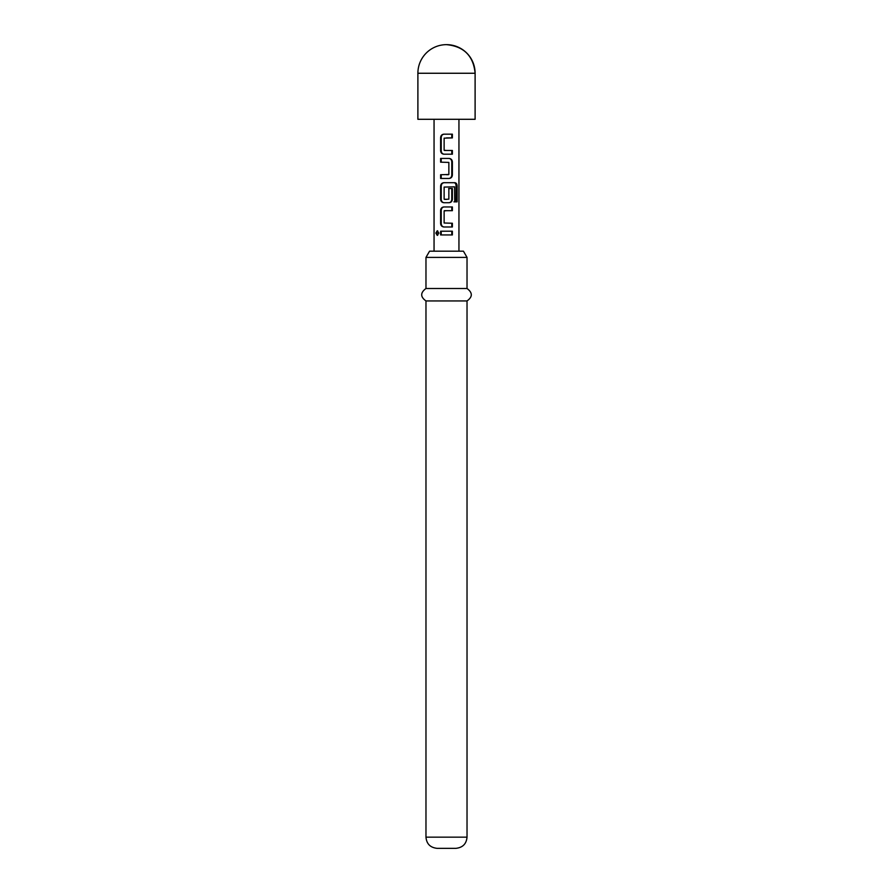 <?xml version="1.0" encoding="UTF-8"?>
<svg xmlns="http://www.w3.org/2000/svg" width="893" height="893" viewBox="0 0 893 893"><rect width="100%" height="100%" fill="white"/><g stroke="black" fill="none" stroke-linecap="round" stroke-linejoin="round"><path stroke-width="1.34" d="M435.84 233.084L437.246 230.774L438.898 233.084L437.246 235.384L435.84 233.084L436.9 233.084L437.726 230.885M444.379 150.471L452.371 150.471L452.371 154.199L443.888 154.199C441.89 153.953 440.796 152.792 440.617 150.716L440.617 137.656C440.785 135.557 441.868 134.397 443.888 134.173L452.371 134.173L452.371 137.902L444.134 138.158L444.134 150.225L446.5 150.471M444.145 154.199C442.336 153.976 441.354 152.815 441.209 150.716L441.209 137.656C441.354 135.557 442.336 134.397 444.145 134.173L446.5 134.173M451.791 150.471L451.791 154.199L446.5 154.199M441.209 178.466L441.209 174.727M440.617 162.169L440.617 158.429L449.112 158.429C451.11 158.675 452.193 159.836 452.371 161.912L452.371 174.983C452.215 177.071 451.121 178.232 449.112 178.466L440.617 178.466L440.617 174.727L448.855 174.481L448.855 162.414L440.617 162.169L441.209 162.169L441.209 158.429L442.214 158.429M444.591 199.396L448.855 199.15L448.855 188.535L452.371 188.535L452.371 199.239C452.215 201.338 451.121 202.499 449.112 202.722L443.888 202.722C441.89 202.477 440.796 201.316 440.617 199.239L440.617 186.179C440.785 184.081 441.868 182.92 443.888 182.697L454.939 182.697C456.356 182.942 457.093 184.103 457.149 186.179L457.149 201.851L454.749 201.851L454.559 186.838L444.134 187.083L444.134 199.15L446.5 199.396M443.888 202.722L444.145 202.722C442.336 202.499 441.354 201.338 441.209 199.239L441.209 186.179C441.354 184.081 442.336 182.92 444.145 182.697M448.621 188.535L451.791 188.535L451.791 199.239C451.646 201.338 450.664 202.499 448.844 202.722L446.5 202.722M446.5 210.681L444.134 210.938L444.134 223.004L452.371 223.25L452.371 226.978L443.888 226.989C441.89 226.744 440.807 225.583 440.617 223.496L440.617 210.435C440.785 208.337 441.868 207.176 443.888 206.953L452.371 206.953L452.371 210.681L444.379 210.681M444.145 226.989C442.336 226.755 441.354 225.594 441.209 223.496L441.209 210.435C441.354 208.337 442.336 207.176 444.145 206.953L446.5 206.953M452.371 223.25L451.791 223.25L451.791 226.978L446.5 226.989M441.198 234.948L441.209 231.22L446.5 231.209L452.371 231.209L452.371 234.948L440.617 234.948L440.617 231.22L446.5 231.209M417.891 73.259L417.891 119.294L475.109 119.294L475.109 73.259C473.424 55.879 463.88 46.347 446.5 44.65A28.609 28.609 0 0 0 417.891 73.259L475.109 73.259A28.609 28.609 0 0 0 446.5 44.65M425.972 257.396L429.566 251.179L463.434 251.179L467.028 257.396L425.972 257.396L425.972 288.495L467.028 288.495L467.028 257.396M467.028 300.941L467.028 837.154L425.972 837.154L425.972 300.941L467.028 300.941C472.721 296.867 472.721 292.725 467.028 288.495M425.972 837.154C426.575 843.896 430.303 847.624 437.168 848.35L455.832 848.35C462.697 847.624 466.425 843.896 467.028 837.154M441.209 231.22L440.617 231.22M451.791 231.209L451.791 234.948L452.371 234.948M451.791 234.948L446.5 234.948M437.726 235.272L436.9 233.084M441.209 223.496L440.617 223.496M451.791 226.978L452.371 226.978M452.371 206.953L451.791 206.953L451.791 210.681M441.209 210.435L440.617 210.435M454.939 182.697L454.091 182.697C455.385 182.92 456.044 184.081 456.077 186.179L456.077 201.851L453.923 201.851M456.077 201.851L457.149 201.851M456.077 186.179L457.149 186.179M448.643 182.697L453.432 182.697M441.209 186.179L440.617 186.179M441.209 199.239L440.617 199.239M451.791 199.239L452.371 199.239M451.791 188.535L452.371 188.535M446.5 158.429L448.844 158.429C450.664 158.653 451.646 159.814 451.791 161.912L451.791 174.983L452.371 174.983M451.791 174.983C451.646 177.082 450.664 178.243 448.844 178.466M451.791 161.912L452.371 161.912M446.5 174.727L448.398 174.727M441.209 150.716L440.617 150.716M451.791 154.199L452.371 154.199M451.791 134.173L451.791 137.902L452.371 137.902M451.791 137.902L446.5 137.902M441.209 137.656L440.617 137.656M458.946 251.179L458.946 119.294M434.054 251.179L434.054 119.294M425.972 300.941C420.279 296.867 420.279 292.725 425.972 288.495"/></g></svg>

